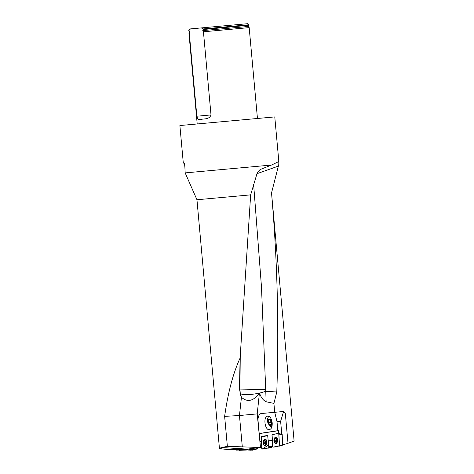 <?xml version="1.0" encoding="UTF-8"?>
<svg xmlns="http://www.w3.org/2000/svg" width="474" height="474" viewBox="0 0 474 474"><rect width="100%" height="100%" fill="white"/><g stroke="black" fill="none" stroke-linecap="round" stroke-linejoin="round"><path stroke-width="0.71" d="M278.801 161.492L278.807 164.377L271.531 192.965L294.117 441.128L288.02 443.267M271.531 192.965L271.531 192.965C277.32 258.976 279.073 325.318 276.792 391.992L273.913 403.392L274.724 412.303L283.89 411.468L285.301 413.375L288.026 443.362L282.759 444.808L282.457 441.525L282.759 444.808M260.475 447.492L257.216 413.897L259.408 393.159C253.371 401.217 247.381 402.58 241.444 397.248L240.282 393.61L239.933 389.089L265.718 389.569L266.121 401.762L273.913 403.392M259.497 392.982L259.527 393.136C261.097 397.556 263.289 400.435 266.098 401.762M259.302 433.509L259.912 440.233L259.788 433.514L259.201 433.509L258.063 420.995A7.146 3.964 -95.2 0 1 261.364 413.518L274.724 412.303L277 421.664L277.823 430.682L278.493 430.688L278.546 433.503L281.793 434.231L280.62 421.333L277 421.664M254.064 447.977L247.576 449.204L247.955 450.027L252.891 448.991L254.064 447.977L261.755 447.817M240.673 395.517L239.471 388.799L240.111 358.036C233.089 373.305 227.935 392.75 224.635 416.368L227.36 446.295L219.415 448.173C219.581 448.617 222.833 449.091 229.173 449.595L247.624 449.358M227.36 446.295L260.279 447.533M248.311 449.18L222.413 447.569M272.514 446.443L268.805 446.502L268.651 444.997L268.746 447.48L271.75 446.792L271.466 447.42L262.128 449.091L268.651 444.997L267.668 435.47L261.316 436.453L261.18 441.484L259.936 441.602L259.912 440.233M242.285 446.621L239.453 415.514L224.635 416.368M257.216 413.897L239.453 415.514L241.444 397.248M240.111 358.036L250.651 194.867L257.181 173.022L260.042 169.597L271.531 165.035L278.836 161.533L274.772 116.906L179.883 125.539L183.29 162.932L183.859 162.665M219.415 448.173L196.953 199.755L250.651 194.867M259.408 393.159C249.585 395.002 243.209 395.156 240.282 393.61M239.471 388.799L239.933 389.089L240.247 355.98M276.792 391.992L265.908 391.299L259.527 393.136M196.953 199.755L185.162 172.897L271.531 165.035M184.345 163.583L183.29 162.932M183.888 162.677L183.835 162.665C184.315 162.991 184.664 164.437 184.878 166.996L185.162 172.897M248.927 24.778L203.18 28.944L201.337 27.913L247.629 23.7L248.927 24.778L248.969 25.252L203.228 29.418L202.759 30.614L203.441 31.788L249.182 27.622L257.453 118.482M203.441 31.788L211.007 114.933C209.307 119.632 204.045 118.642 201.888 119.276C199.204 120.402 197.522 119.383 196.846 116.225L189.28 33.079L189.742 31.799L188.682 30.259L190.649 28.884L189.76 28.967L188.682 30.259M189.742 31.799L189.25 31.841L188.936 33.109L189.28 33.079M189.061 30.703L189.019 30.229M203.18 28.944L203.228 29.418M201.337 27.913L190.649 28.884M278.362 166.096L256.961 173.703M278.842 433.509L272.39 434.504L272.088 435.138L272.443 444.576L271.993 440.5L268.195 440.85M268.805 446.502L272.497 445.927M267.804 435.499L261.358 437.241L262.128 449.091L261.784 448.558L261.352 437.087L261.654 436.453L267.804 435.505L261.654 436.453L261.352 437.087L261.689 446.075L261.18 441.484M261.749 447.592L260.487 447.628L259.936 441.602M260.487 447.628L261.743 447.509M259.201 433.509L277.823 430.682M278.493 430.688L259.788 433.514M270.298 429.213L269.89 429.444C265.529 431.749 262.714 417.961 267.206 416.291C271.3 414.086 274.327 426.719 270.298 429.213M282.457 441.525L282.19 434.385L281.793 434.231M283.582 411.497L280.62 421.333M268.355 417.031A6.553 3.958 65.9 0 1 268.699 416.225M270.026 425.628L271.59 427.441M278.546 433.503L272.094 434.498L271.993 440.5M281.84 434.439L282.19 434.385M265.007 443.729L264.243 443.403L264.729 443.954A1.677 0.924 90.8 0 1 263.899 443.237A1.677 0.924 90.8 0 1 263.834 441.567A1.677 0.924 90.8 0 1 264.605 440.607A1.677 0.924 90.8 0 1 265.434 441.318A1.677 0.924 90.8 0 1 265.493 442.994A1.677 0.924 90.8 0 1 264.729 443.954L265.493 442.994L265.351 441.146M263.165 442.52A2.856 1.57 -89.2 0 0 264.693 445.139A2.856 1.57 -89.2 0 0 266.305 442.301A2.856 1.57 -89.2 0 0 264.77 439.422A2.856 1.57 -89.2 0 0 263.165 442.52M264.243 443.403L264.006 442.775A2.856 1.57 -89.2 0 0 264.119 443.468M264.693 445.139L265.523 445.151A2.856 1.57 -89.2 0 0 265.908 445.068M265.985 439.528A2.856 1.57 -89.2 0 0 265.6 439.434L264.77 439.422M263.953 442.017L265.203 442.035L265.244 442.793L264.006 442.775L263.834 441.567L264.605 440.607L265.298 441.158M264.219 443.415L263.899 443.237M263.834 441.567L264.142 441.324M265.481 441.466A1.28 0.705 90.8 0 0 265.304 442.408A1.28 0.705 -89.2 0 0 265.458 443.113M264.599 443.747L264.996 443.753M264.492 440.879L264.954 440.885M265.274 441.359L265.203 442.035L263.977 442.029M263.982 442.787L265.233 442.805L265.262 443.314M275.761 441.774L274.991 441.454L275.483 441.999A1.677 0.93 90.8 0 1 274.647 441.288A1.677 0.93 90.8 0 1 274.588 439.611A1.677 0.93 90.8 0 1 275.358 438.651A1.677 0.93 90.8 0 1 276.188 439.368A1.677 0.93 90.8 0 1 276.253 441.039A1.677 0.93 90.8 0 1 275.483 441.999L276.253 441.039L276.105 439.191M273.907 440.571A2.856 1.582 -89.2 0 0 275.447 443.184A2.856 1.582 -89.2 0 0 277.065 440.352A2.856 1.582 -89.2 0 0 275.524 437.466A2.856 1.582 -89.2 0 0 273.907 440.571M274.754 440.838A2.856 1.582 -89.2 0 0 274.861 441.513M275.447 443.184L276.271 443.196A2.856 1.582 -89.2 0 0 276.668 443.113M276.745 437.579A2.856 1.582 -89.2 0 0 276.354 437.478L275.524 437.466M274.991 441.454L274.647 441.288L274.588 439.611L275.358 438.651L276.052 439.202M276.022 439.41L275.963 440.091L274.701 440.068L275.951 440.085L276.052 440.453A1.28 0.705 -89.2 0 0 276.212 441.17M274.967 441.466L274.647 441.288M274.588 439.611L274.89 439.368M276.016 441.365L275.981 440.85L274.754 440.82L275.981 440.85L276.052 440.453A1.28 0.705 90.8 0 1 276.235 439.505M275.353 441.792L275.75 441.798M275.246 438.93L275.708 438.936M268.183 420.414A2.779 1.677 65.9 0 1 269.7 419.703A2.779 1.677 65.9 0 1 271.46 421.534A2.779 1.677 65.9 0 1 271.697 424.076A2.779 1.677 65.9 0 1 270.18 424.793A2.779 1.677 65.9 0 1 268.42 422.956A2.779 1.677 65.9 0 1 268.183 420.414L268.42 422.956L270.18 424.793L271.697 424.076L271.46 421.534L269.7 419.703L268.183 420.414L269.73 419.721M268.42 422.956L270.204 422.156L269.996 419.905M271.732 423.75L270.204 422.156M270.18 424.793L271.963 423.993M270.144 420.023A2.406 1.452 -114.1 0 0 270.085 420.888A2.406 1.452 -114.1 0 0 271.087 423.075A2.406 1.452 -114.1 0 0 271.744 423.572M272.242 423.602A3.365 2.032 65.9 0 1 270.601 425.415A3.365 2.032 65.9 0 1 268.1 423.11A3.365 2.032 65.9 0 1 268.527 419.194A3.365 2.032 65.9 0 1 271.75 421.327A3.365 2.032 65.9 0 1 272.2 422.802M268.847 416.296A6.18 3.733 65.9 0 1 268.853 416.285A6.672 6.672 0 0 0 271.875 426.647M256.31 447.954L257.708 447.966L255.865 449.263M257.708 447.966L253.975 448.208M252.938 448.967L256.351 449.162L257.613 448.244M256.351 449.162L252.891 448.991M249.235 449.642L252.92 449.79L256.304 449.186M252.92 449.79L252.63 450.193L248.945 449.992M247.955 450.027L252.63 450.193M251.09 450.241L247.943 450.027M252.784 449.992L249.099 449.82M271.466 447.42L268.462 448.114L268.746 447.48M263.828 444.648A3.217 1.766 -89.2 0 0 265.09 445.495A3.217 1.766 -89.2 0 0 266.815 442.011A3.217 1.766 -89.2 0 0 265.173 439.072A3.217 1.766 -89.2 0 0 263.894 439.89M236.058 449.613L236.49 450.146L242.498 449.945L242.777 449.393M245.307 449.435L246.628 449.393L246.367 450.069L239.364 450.3L246.367 450.069L242.498 449.945M246.64 449.476L246.367 450.069M278.902 433.568L281.882 434.451L282.143 434.978L282.516 444.837L282.214 445.471L279.245 446.153M282.226 445.465L272.864 447.142L272.52 446.609L272.088 435.138L272.39 434.504L278.825 433.526L279.518 445.524L282.516 444.837M279.227 446.158L279.518 445.524M274.57 442.68A3.217 1.778 -89.2 0 0 275.838 443.546A3.217 1.778 -89.2 0 0 277.574 440.056A3.217 1.778 -89.2 0 0 275.933 437.123A3.217 1.778 -89.2 0 0 274.636 437.946M272.864 447.142C275.252 447.059 277.474 446.526 279.518 445.524L278.742 433.52C276.354 433.603 274.138 434.137 272.088 435.138L272.864 447.142M196.846 116.225L211.007 114.933M202.759 30.614L248.649 26.437L249.182 27.622M203.073 29.53L248.969 25.252M189.25 31.841L188.853 30.822L189.233 30.786M253.637 184.528L261.476 286.877L265.718 389.569M261.352 437.087L261.02 437.081M261.654 436.453L261.316 436.453M272.39 434.504L272.094 434.498M272.088 435.138L271.792 435.132M263.686 442.432A1.789 0.984 -89.2 0 0 265.215 443.747A1.789 0.984 -89.2 0 0 265.096 440.66A1.789 0.984 -89.2 0 0 263.686 442.432M264.504 443.409L265.185 443.415M264.504 440.903L264.972 440.909M274.434 440.476A1.789 0.989 -89.2 0 0 275.969 441.792A1.789 0.989 -89.2 0 0 275.856 438.711A1.789 0.989 -89.2 0 0 274.434 440.476M275.252 441.454L275.939 441.466M275.258 438.954L275.726 438.96M265.345 445.447A3.17 1.748 90.8 0 1 264.765 445.139M264.842 439.422A3.17 1.748 90.8 0 1 265.428 439.131M265.647 445.293A3.016 1.659 90.8 0 1 265.298 445.145M265.375 439.428A3.016 1.659 90.8 0 1 265.73 439.297M282.143 434.978L279.085 434.054M276.093 443.492A3.17 1.754 90.8 0 1 275.512 443.184M275.595 437.472A3.17 1.754 90.8 0 1 276.182 437.182M276.401 443.338A3.016 1.665 90.8 0 1 276.046 443.196M276.123 437.478A3.016 1.665 90.8 0 1 276.484 437.342M188.936 33.109L197.208 123.963M248.649 26.437L248.856 25.365M265.553 443.391L264.314 443.374M276.306 441.436L275.068 441.418M281.882 434.451L278.825 433.526"/></g></svg>

